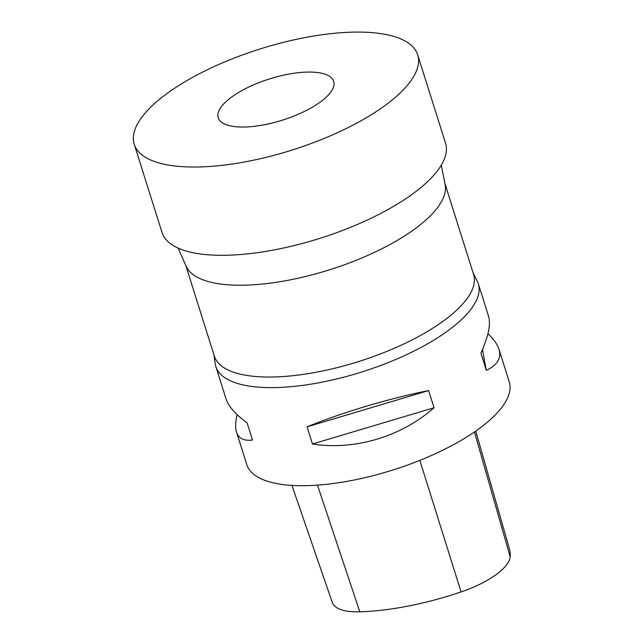 <?xml version="1.0" encoding="UTF-8"?>
<svg xmlns="http://www.w3.org/2000/svg" width="644" height="644" viewBox="0 0 644 644"><rect width="100%" height="100%" fill="white"/><g stroke="black" fill="none" stroke-linecap="round" stroke-linejoin="round"><path stroke-width="0.97" d="M178.155 248.117L186.116 266.181A135.892 48.477 -17.5 0 0 278.643 281.927A135.892 48.477 -17.5 0 0 413.351 230.013A135.892 48.477 -17.5 0 0 445.125 184.514L441.285 165.154M185.73 265.304L214.388 356.196A135.892 48.477 -17.5 0 0 258.284 376.7A135.892 48.477 -17.5 0 0 442.299 321.815A135.892 48.477 -17.5 0 0 473.598 274.473L444.94 183.572M213.953 354.828L215.201 363.667A137.607 49.089 -17.5 0 0 215.845 366.525A137.607 49.089 -17.5 0 0 260.297 387.277A137.607 49.089 -17.5 0 0 408.409 353.781A137.607 49.089 -17.5 0 0 478.323 283.763A137.607 49.089 -17.5 0 0 477.212 281.058L473.163 273.096M215.845 366.525L226.108 399.071C228.507 406.445 235.511 414.382 247.103 422.875L252.512 440.045C243.939 441.116 238.602 438.451 236.509 432.06L246.773 464.606A137.607 49.089 -17.5 0 0 291.225 485.367A137.607 49.089 -17.5 0 0 439.337 451.863A137.607 49.089 -17.5 0 0 509.251 381.844L498.987 349.306C501.636 358.169 497.41 365.164 486.317 370.308L480.907 353.145C488.369 336.49 490.929 324.214 488.587 316.309L478.323 283.763M487.935 333.673C493.739 339.187 497.418 344.403 498.987 349.306M236.509 432.06C235.173 427.753 235.39 421.965 237.161 414.696M428.622 390.578L434.04 407.741C401.317 436.713 354.562 450.655 312.477 443.998L307.067 426.835C342.487 412.361 389.242 398.419 428.622 390.578L307.067 426.835M291.917 485.407L332.344 602.543A61.905 22.081 -17.5 0 0 359.795 611.8A149.972 53.5 -17.5 0 0 461.088 591.925A61.905 22.081 -17.5 0 0 510.169 556.754A149.972 53.5 -17.5 0 0 509.509 549.235L475.723 431.086M312.477 443.998L434.04 407.741M486.317 370.308L482.469 349.579M134.218 144.24L162.055 232.516A148.619 53.017 -17.5 0 0 210.057 254.935A148.619 53.017 -17.5 0 0 370.018 218.759A148.619 53.017 -17.5 0 0 445.527 143.137L417.69 54.861A148.619 53.017 -17.5 0 0 260.015 48.992A148.619 53.017 -17.5 0 0 134.218 144.24A148.619 53.017 -17.5 0 0 182.228 166.659A148.619 53.017 -17.5 0 0 342.181 130.482A148.619 53.017 -17.5 0 0 417.69 54.861M237.773 126.892A60.544 21.598 -17.5 0 0 302.938 112.153A60.544 21.598 -17.5 0 0 333.697 81.345A60.544 21.598 -17.5 0 0 269.458 78.954A60.544 21.598 -17.5 0 0 218.211 117.763A60.544 21.598 -17.5 0 0 237.773 126.892M359.795 611.8L317.5 485.133M461.088 591.925L419.848 460.371M510.169 556.754L474.451 431.963"/></g></svg>
